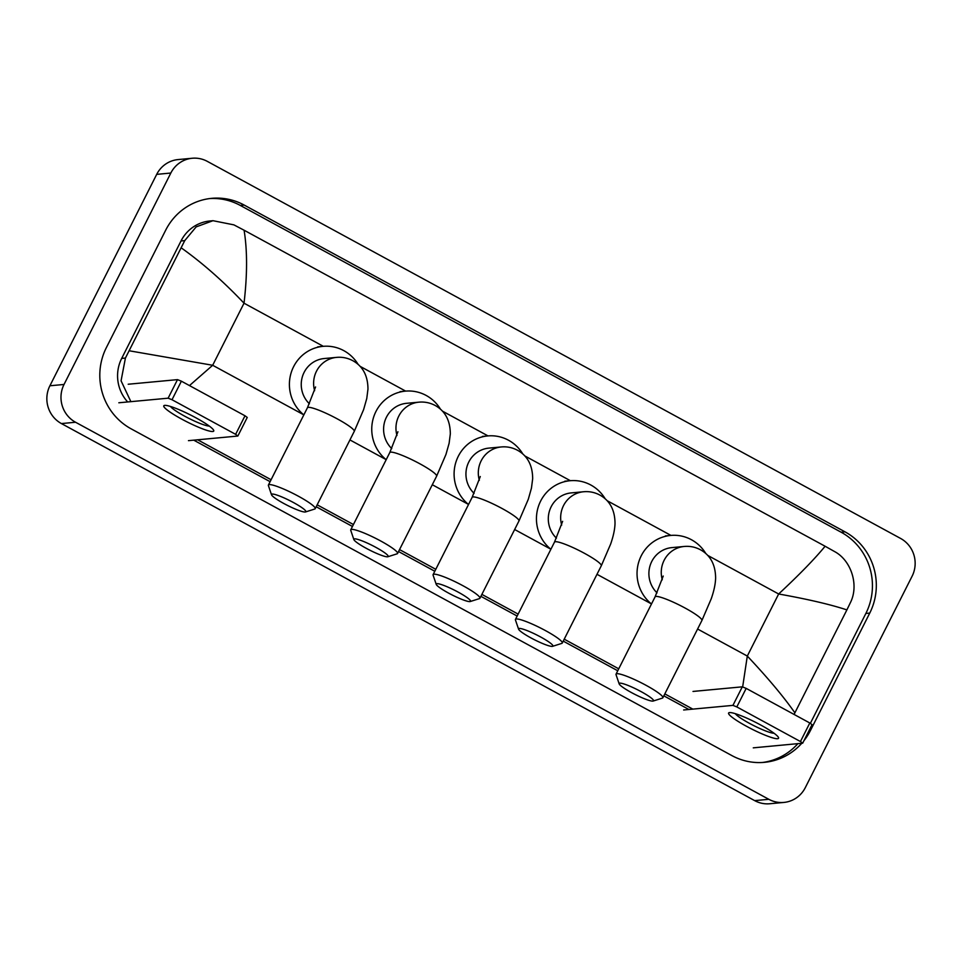 <?xml version="1.0" encoding="UTF-8"?>
<svg xmlns="http://www.w3.org/2000/svg" width="962" height="962" viewBox="0 0 962 962"><rect width="100%" height="100%" fill="white"/><g stroke="black" fill="none" stroke-linecap="round" stroke-linejoin="round"><path stroke-width="1.44" d="M760.641 724.975A27.97 3.86 26.8 0 1 778.222 737.036A27.97 3.86 26.8 0 1 746.512 726.298A27.97 3.86 26.8 0 1 729.773 712.565A27.97 3.86 26.8 0 1 760.641 724.975M735.317 713.672A22.379 3.09 -153.2 0 0 749.362 723.304A22.379 3.09 -153.2 0 0 774.037 733.236M753.27 747.847L802.681 743.193L800.444 741.534L809.812 722.991L812.048 724.651L802.681 743.193M736.82 706.926L732.936 705.374L742.303 686.832L746.187 688.383L736.82 706.926L800.444 741.534M683.645 709.98L732.936 705.374M746.187 688.383L809.812 722.991M742.303 686.832L693.013 691.438M641.197 691.678A19.228 2.658 -153.2 0 0 619.167 683.874A19.228 2.658 -153.2 0 0 631.481 692.58A19.228 2.658 -153.2 0 0 653.162 701.045A19.228 2.658 -153.2 0 0 641.197 691.678M619.167 683.874L616.053 674.687A26.227 3.62 26.8 0 1 616.053 674.121A26.227 3.62 26.8 0 1 646.079 685.329A26.227 3.62 26.8 0 1 662.866 697.763A26.227 3.62 26.8 0 1 662.409 698.099L653.162 701.045M663.227 576.046L655.086 596.849A26.227 3.62 -153.2 0 1 685.112 608.056A26.227 3.62 -153.2 0 1 701.899 620.502L711.243 598.773C713.96 590.969 715.427 584.114 715.62 578.222C715.548 564.838 710.497 555.363 700.468 549.771C695.31 547.041 689.886 545.935 684.186 546.464L671.825 547.618A26.227 25.361 84.7 0 0 651.755 561.483A26.227 25.361 84.7 0 0 657.034 592.869M651.478 603.992A38.456 37.205 -95.3 0 1 641.245 555.771A38.456 37.205 -95.3 0 1 670.682 535.437A38.456 37.205 -95.3 0 1 705.807 553.535M540.596 636.964A19.228 2.658 -153.2 0 0 518.578 629.16A19.228 2.658 -153.2 0 0 530.88 637.866A19.228 2.658 -153.2 0 0 552.573 646.332A19.228 2.658 -153.2 0 0 540.596 636.964M518.578 629.16L515.452 619.973A26.227 3.62 26.8 0 1 515.452 619.408A26.227 3.62 26.8 0 1 545.49 630.615A26.227 3.62 26.8 0 1 562.265 643.049A26.227 3.62 26.8 0 1 561.808 643.386L552.573 646.332M562.638 521.332L554.485 542.135A26.227 3.62 -153.2 0 1 584.523 553.342A26.227 3.62 -153.2 0 1 601.298 565.776L610.642 544.059C613.371 536.243 614.826 529.401 615.019 523.508C614.946 510.125 609.896 500.637 599.867 495.057C594.72 492.328 589.285 491.221 583.585 491.75L571.224 492.905A26.227 25.361 84.7 0 0 551.154 506.77A26.227 25.361 84.7 0 0 556.433 538.143M550.877 549.266A38.456 37.205 -95.3 0 1 540.644 501.058A38.456 37.205 -95.3 0 1 570.081 480.723A38.456 37.205 -95.3 0 1 605.206 498.821M458.249 592.171A19.228 2.658 -153.2 0 0 436.219 584.367A19.228 2.658 -153.2 0 0 448.532 593.073A19.228 2.658 -153.2 0 0 470.214 601.539A19.228 2.658 -153.2 0 0 458.249 592.171M436.219 584.367L433.104 575.18A26.227 3.62 26.8 0 1 433.104 574.615A26.227 3.62 26.8 0 1 463.131 585.822A26.227 3.62 26.8 0 1 479.918 598.268A26.227 3.62 26.8 0 1 479.461 598.604L470.214 601.539M480.278 476.539L472.138 497.342A26.227 3.62 -153.2 0 1 502.164 508.549A26.227 3.62 -153.2 0 1 518.951 520.995L528.294 499.278L531.457 488.107L532.671 478.715C532.599 465.331 527.549 455.856 517.52 450.264C512.361 447.534 506.938 446.428 501.238 446.957L488.876 448.112A26.227 25.361 84.7 0 0 468.807 461.976A26.227 25.361 84.7 0 0 474.086 493.362M468.53 504.485A38.456 37.205 -95.3 0 1 458.297 456.265A38.456 37.205 -95.3 0 1 487.734 435.93A38.456 37.205 -95.3 0 1 522.859 454.028M375.901 547.378A19.228 2.658 -153.2 0 0 353.872 539.574A19.228 2.658 -153.2 0 0 366.185 548.28A19.228 2.658 -153.2 0 0 387.866 556.745A19.228 2.658 -153.2 0 0 375.901 547.378M353.872 539.574L350.757 530.399A26.227 3.62 26.8 0 1 350.757 529.822A26.227 3.62 26.8 0 1 380.784 541.029A26.227 3.62 26.8 0 1 397.571 553.475A26.227 3.62 26.8 0 1 397.114 553.811L387.866 556.745M397.931 431.758L389.79 452.561A26.227 3.62 -153.2 0 1 419.817 463.756A26.227 3.62 -153.2 0 1 436.604 476.202L445.947 454.485L449.11 443.314L450.324 433.922C450.252 420.55 445.202 411.063 435.173 405.471C430.014 402.741 424.591 401.647 418.891 402.164L406.517 403.318A26.227 25.361 84.7 0 0 386.447 417.195A26.227 25.361 84.7 0 0 391.738 448.569M386.183 459.692A38.456 37.205 -95.3 0 1 375.95 411.483A38.456 37.205 -95.3 0 1 405.387 391.137A38.456 37.205 -95.3 0 1 440.512 409.247M293.542 502.585A19.228 2.658 -153.2 0 0 271.524 494.793A19.228 2.658 -153.2 0 0 283.826 503.499A19.228 2.658 -153.2 0 0 305.519 511.952A19.228 2.658 -153.2 0 0 293.542 502.585M271.524 494.793L268.41 485.606A26.227 3.62 26.8 0 1 268.41 485.04A26.227 3.62 26.8 0 1 298.436 496.236A26.227 3.62 26.8 0 1 315.211 508.682A26.227 3.62 26.8 0 1 314.754 509.018L305.519 511.952M315.584 386.964L307.431 407.768A26.227 3.62 -153.2 0 1 337.47 418.975A26.227 3.62 -153.2 0 1 354.244 431.409L363.588 409.692L366.762 398.533L367.965 389.129C367.905 375.757 362.854 366.269 352.813 360.69C347.667 357.96 342.244 356.854 336.544 357.383L324.17 358.537A26.227 25.361 84.7 0 0 304.1 372.402A26.227 25.361 84.7 0 0 309.379 403.775M303.836 414.899A38.456 37.205 -95.3 0 1 293.602 366.69A38.456 37.205 -95.3 0 1 323.04 346.344A38.456 37.205 -95.3 0 1 358.165 364.454M195.839 417.773A27.97 3.86 26.8 0 1 213.42 429.846A27.97 3.86 26.8 0 1 181.698 419.095A27.97 3.86 26.8 0 1 164.971 405.363A27.97 3.86 26.8 0 1 195.839 417.773M170.502 406.481A22.379 3.09 -153.2 0 0 184.56 416.113A22.379 3.09 -153.2 0 0 209.235 426.046M188.456 440.656L237.758 436.051L235.63 434.331L244.997 415.788L247.246 417.448L237.879 435.99M172.018 399.735L168.134 398.184L177.501 379.629L181.385 381.18L172.018 399.735L235.63 434.331M118.831 402.777L168.134 398.184M181.385 381.18L244.997 415.788M177.501 379.629L128.199 384.235M783.898 802.428L769.768 803.751A27.97 27.056 -95.3 0 1 754.677 800.624L61.424 423.569A27.97 27.056 -95.3 0 1 49.904 385.774L156.698 174.362A27.97 27.056 -95.3 0 1 178.102 159.572L192.232 158.249A27.97 27.056 -95.3 0 1 207.323 161.375L900.576 538.431A27.97 27.056 -95.3 0 1 912.096 576.226L805.302 787.637A27.97 27.056 -95.3 0 1 783.898 802.428A27.97 27.056 -95.3 0 1 768.806 799.302L75.553 422.246A27.97 27.056 -95.3 0 1 64.033 384.463L170.827 173.04A27.97 27.056 -95.3 0 1 192.232 158.249M803.943 740.704A60.137 58.165 84.7 0 0 810.437 730.531L869.756 613.083A60.137 58.165 84.7 0 0 844.997 531.842L244.18 205.062A60.137 58.165 84.7 0 0 211.736 198.34A60.137 58.165 84.7 0 0 165.704 230.146L106.373 347.595A60.137 58.165 84.7 0 0 131.133 428.836L731.962 755.627A60.137 58.165 84.7 0 0 764.405 762.337A60.137 58.165 84.7 0 0 801.731 743.325M810.377 723.304L865.872 613.443A60.137 58.165 84.7 0 0 841.113 532.202L240.284 205.423A60.137 58.165 84.7 0 0 209.788 198.557M762.457 762.481A60.137 58.165 84.7 0 0 797.847 743.686M193.759 440.163L270.106 481.673M316.197 506.746L352.453 526.467M398.545 551.539L434.8 571.26M480.892 596.332L517.147 616.053M563.239 641.125L617.748 670.767M663.84 695.839L688.936 709.487M130.88 401.659L121.068 380.808L125.421 358.056L184.752 240.608L196.164 226.888L212.987 220.695L209.92 220.983A37.758 36.52 84.7 0 0 181.024 240.957L121.693 358.405A37.758 36.52 84.7 0 0 127.693 401.96M692.832 709.126L664.826 693.891M618.734 668.818L564.225 639.177M518.133 614.105L481.878 594.384M435.786 569.312L399.531 549.591M353.427 524.53L317.171 504.809M271.08 479.737L197.643 439.79M212.987 220.695L233.898 224.867L244.083 230.219C247.39 250.445 247.378 274.771 244.023 303.198C223.388 281.409 202.465 262.963 181.241 247.859M742.664 686.868L747.306 656.06C767.82 677.861 783.681 696.789 794.889 712.83L846.885 609.896C830.422 604.473 807.671 599.17 778.655 593.987C799.169 574.891 814.658 558.982 825.107 546.248L244.083 230.219M825.107 546.248L834.727 551.647C851.262 560.557 859.198 585.209 850.396 602.645L846.885 609.896M794.889 712.83L794.071 714.429M129.245 350.781L212.674 365.271L189.478 385.582M684.186 546.464A26.227 25.361 84.7 0 0 664.117 560.329A26.227 25.361 84.7 0 0 662.277 579.797M583.585 491.75A26.227 25.361 84.7 0 0 563.516 505.615A26.227 25.361 84.7 0 0 561.688 525.084M501.238 446.957A26.227 25.361 84.7 0 0 481.168 460.822A26.227 25.361 84.7 0 0 479.329 480.291M418.891 402.164A26.227 25.361 84.7 0 0 398.821 416.041A26.227 25.361 84.7 0 0 396.981 435.497M336.544 357.383A26.227 25.361 84.7 0 0 316.474 371.248A26.227 25.361 84.7 0 0 314.634 390.704M697.594 629.016L747.306 656.06L778.655 593.987L707.695 555.387M303.655 414.754L212.674 365.271L244.023 303.198L323.304 346.32M360.041 366.306L405.651 391.113M442.388 411.099L488.011 435.906M524.747 455.892L570.358 480.699M607.094 500.673L670.947 535.413M349.94 439.935L386.002 459.547M432.299 484.728L468.35 504.341M514.646 529.509L550.709 549.122M596.993 574.302L651.298 603.835M170.827 173.04L156.698 174.362M64.033 384.463L49.904 385.774M75.553 422.246L61.424 423.569M768.806 799.302L754.677 800.624M240.284 205.423L244.18 205.062M841.113 532.202L844.997 531.842M865.872 613.443L869.756 613.083M809.006 730.663L810.437 730.531M121.693 358.405L125.421 358.056M181.024 240.957L184.752 240.608M655.086 596.849L616.053 674.121M670.682 535.437L665.379 535.93M701.899 620.502L662.866 697.763M554.485 542.135L515.452 619.408M570.081 480.723L564.79 481.216M601.298 565.776L562.265 643.049M472.138 497.342L433.104 574.615M487.734 435.93L482.431 436.423M518.951 520.995L479.918 598.268M389.79 452.561L350.757 529.822M405.387 391.137L400.084 391.63M436.604 476.202L397.571 553.475M307.431 407.768L268.41 485.04M323.04 346.344L317.737 346.849M354.244 431.409L315.211 508.682"/></g></svg>
